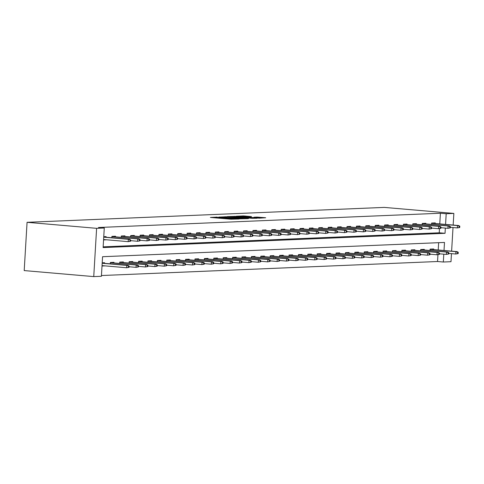 <?xml version="1.0" encoding="UTF-8"?>
<svg xmlns="http://www.w3.org/2000/svg" width="484" height="484" viewBox="0 0 484 484"><rect width="100%" height="100%" fill="white"/><g stroke="black" fill="none" stroke-linecap="round" stroke-linejoin="round"><path stroke-width="0.73" d="M217.34 217.098L210.389 217.431L230.868 219.204L238.987 219.004L218.653 217.612L216.445 217.292L217.34 217.098M251.505 216.602L243.482 215.906L236.355 216.221L259.255 218.169L265.692 217.752L257.022 217.08L253.888 217.225L259.866 217.891L254.856 217.758L239.526 216.318L251.505 216.602M439.774 223.898L440.404 213.238L446.2 213.734L453.859 213.42L384.308 207.4L27.068 222.307L24.2 270.58L93.745 276.6L101.404 276.285L102.566 256.714L444.494 242.442L444.016 250.494M440.404 213.238L98.476 227.504L104.272 228.006L96.612 228.327L27.068 222.307M226.808 216.747L218.641 217.086L239.12 218.859L247.977 218.623L226.808 216.747L226.778 217.28M227.298 216.578L236.011 216.366L257.179 218.236L252.315 218.308L242.284 217.516L240.155 217.625L248.661 218.508L227.292 216.644M103.153 246.834L439.242 232.804L439.49 228.666M103.558 239.985L105.929 239.731M106.075 237.245L106.111 236.622L103.751 236.724M111.816 237.741L111.901 236.38L115.519 236.228L115.482 236.851M121.224 237.348L121.302 235.992L124.92 235.841L124.884 236.458M130.626 236.954L130.71 235.599L134.322 235.448L134.286 236.065M140.033 236.561L140.112 235.206L143.73 235.055L143.694 235.672M149.435 236.168L149.514 234.813L153.132 234.661L153.095 235.278M158.843 235.775L158.921 234.419L162.539 234.268L162.503 234.885M168.244 235.381L168.323 234.026L171.941 233.875L171.905 234.492M177.646 234.994L177.731 233.633L181.349 233.482L181.312 234.105M187.054 234.601L187.133 233.24L190.75 233.088L190.714 233.712M196.456 234.208L196.54 232.852L200.152 232.701L200.116 233.318M205.863 233.814L205.942 232.459L209.56 232.308L209.524 232.925M215.265 233.421L215.344 232.066L218.962 231.915L218.925 232.532M224.673 233.028L224.751 231.673L228.369 231.521L228.333 232.138M234.074 232.635L234.153 231.279L237.771 231.128L237.735 231.745M243.476 232.241L243.561 230.886L247.179 230.735L247.142 231.352M252.884 231.854L252.963 230.493L256.581 230.342L256.544 230.965M262.286 231.461L262.37 230.1L265.982 229.948L265.946 230.572M271.693 231.068L271.772 229.712L275.39 229.561L275.354 230.178M281.095 230.674L281.174 229.319L284.792 229.168L284.755 229.785M290.503 230.281L290.582 228.926L294.199 228.775L294.163 229.392M299.905 229.888L299.983 228.533L303.601 228.381L303.565 228.999M309.306 229.495L309.391 228.139L313.009 227.988L312.973 228.605M318.714 229.101L318.793 227.746L322.411 227.595L322.374 228.212M328.116 228.714L328.2 227.353L331.812 227.202L331.776 227.825M337.523 228.321L337.602 226.96L341.22 226.808L341.184 227.432M346.925 227.928L347.004 226.572L350.622 226.421L350.585 227.038M356.333 227.534L356.412 226.179L360.029 226.028L359.993 226.645M365.735 227.141L365.813 225.786L369.431 225.635L369.395 226.252M375.136 226.748L375.221 225.393L378.839 225.242L378.797 225.859M384.544 226.355L384.623 224.999L388.241 224.848L388.204 225.465M393.946 225.961L394.03 224.606L397.642 224.455L397.606 225.072M403.353 225.574L403.432 224.213L407.05 224.062L407.014 224.679M412.755 225.181L412.834 223.82L416.452 223.668L416.415 224.292M422.163 224.788L422.242 223.433L425.859 223.281L425.823 223.898M431.565 224.394L431.643 223.039L435.261 222.888L435.225 223.505M101.446 275.535L437.536 261.511L437.941 254.759M438.22 249.992L438.655 242.684M102.009 266.079L104.375 265.825M104.526 263.338L104.562 262.715L102.203 262.818M110.267 263.834L110.352 262.479L113.964 262.328L113.928 262.945M119.675 263.441L119.754 262.086L123.372 261.935L123.335 262.552M129.077 263.048L129.155 261.693L132.773 261.541L132.737 262.159M138.478 262.655L138.563 261.299L142.181 261.148L142.145 261.765M147.886 262.261L147.965 260.906L151.583 260.755L151.546 261.372M157.288 261.868L157.373 260.513L160.99 260.362L160.948 260.979M166.696 261.481L166.774 260.12L170.392 259.969L170.356 260.592M176.097 261.088L176.182 259.726L179.794 259.575L179.758 260.198M185.505 260.695L185.584 259.339L189.202 259.188L189.165 259.805M194.907 260.301L194.985 258.946L198.603 258.795L198.567 259.412M204.308 259.908L204.393 258.553L208.011 258.402L207.975 259.019M213.716 259.515L213.795 258.16L217.413 258.008L217.376 258.625M223.118 259.122L223.203 257.766L226.821 257.615L226.778 258.232M232.526 258.728L232.604 257.373L236.222 257.222L236.186 257.839M241.927 258.341L242.006 256.98L245.624 256.829L245.588 257.452M251.335 257.948L251.414 256.587L255.032 256.435L254.995 257.058M260.737 257.555L260.815 256.199L264.433 256.048L264.397 256.665M270.139 257.161L270.223 255.806L273.841 255.655L273.805 256.272M279.546 256.768L279.625 255.413L283.243 255.262L283.207 255.879M288.948 256.375L289.033 255.02L292.645 254.868L292.608 255.485M298.356 255.982L298.434 254.626L302.052 254.475L302.016 255.092M307.757 255.588L307.836 254.233L311.454 254.082L311.418 254.699M317.165 255.201L317.244 253.84L320.862 253.689L320.825 254.306M326.567 254.808L326.646 253.447L330.263 253.295L330.227 253.918M335.969 254.415L336.053 253.053L339.671 252.908L339.635 253.525M345.376 254.021L345.455 252.666L349.073 252.515L349.037 253.132M354.778 253.628L354.863 252.273L358.475 252.122L358.438 252.739M364.186 253.235L364.264 251.88L367.882 251.728L367.846 252.346M373.587 252.842L373.666 251.486L377.284 251.335L377.248 251.952M382.995 252.448L383.074 251.093L386.692 250.942L386.656 251.559M392.397 252.061L392.476 250.7L396.094 250.549L396.057 251.166M401.799 251.668L401.883 250.307L405.501 250.155L405.465 250.779M411.206 251.275L411.285 249.913L414.903 249.768L414.867 250.385M420.608 250.881L420.693 249.526L424.305 249.375L424.268 249.992M430.016 250.488L430.094 249.133L433.712 248.982L433.676 249.599M451.469 253.64L450.991 261.693L443.332 262.013L443.798 254.179M437.536 261.511L443.332 262.013M451.614 251.154L453.018 227.547M453.163 225.06L453.859 213.42M104.272 228.006L103.11 247.578L445.038 233.306L445.347 228.085M445.57 224.401L446.2 213.734M96.612 228.327L93.745 276.6M439.242 232.804L445.038 233.306M104.369 265.982L102.027 265.776M105.917 239.882L103.576 239.683M220.341 217.074L241.232 218.665L220.341 217.074M235.393 216.844L230.378 216.705L232.229 216.977L240.832 217.358L235.393 216.844M129.022 267.325L129.101 266.018L128.496 266.043L128.417 267.349L129.022 267.325L126.639 267.749L126.778 265.401L127.867 265.359L102.184 263.133M128.496 266.043L126.778 265.401L102.178 263.272M128.417 267.349L126.639 267.749L102.039 265.619M127.867 265.359L129.101 266.018M130.571 241.232L130.65 239.925L130.045 239.949L129.972 241.256L130.571 241.232L128.193 241.655L128.333 239.308L103.727 237.178M129.972 241.256L128.193 241.655L103.588 239.526M130.045 239.949L128.333 239.308L129.416 239.259L103.733 237.039M130.65 239.925L129.416 239.259M138.424 266.932L138.503 265.625L137.904 265.649L137.825 266.956L138.424 266.932L136.046 267.356L136.185 265.008L137.268 264.966L110.34 262.63M137.904 265.649L136.185 265.008L110.334 262.77M137.825 266.956L136.046 267.356L129.059 266.751M137.268 264.966L138.503 265.625M147.832 266.539L147.91 265.232L147.305 265.256L147.227 266.563L147.832 266.539L145.448 266.968L145.587 264.615L146.676 264.573L119.742 262.243M147.305 265.256L145.587 264.615L119.736 262.376M147.227 266.563L145.448 266.968L138.46 266.363M146.676 264.573L147.91 265.232M139.979 240.838L140.058 239.532L139.452 239.556L139.374 240.863L139.979 240.838L137.595 241.262L137.734 238.914L111.883 236.676M139.374 240.863L137.595 241.262L130.607 240.657M139.452 239.556L137.734 238.914L138.817 238.872L111.889 236.537M140.058 239.532L138.817 238.872M149.381 240.445L149.459 239.138L148.854 239.163L148.782 240.469L149.381 240.445L146.997 240.869L147.142 238.521L121.284 236.283M148.782 240.469L146.997 240.869L140.009 240.264M148.854 239.163L147.142 238.521L148.225 238.479L121.296 236.144M149.459 239.138L148.225 238.479M157.233 266.146L157.312 264.839L156.713 264.869L156.634 266.17L157.233 266.146L154.856 266.575L154.995 264.222L156.078 264.179L129.149 261.85M156.713 264.869L154.995 264.222L129.137 261.989M156.634 266.17L154.856 266.575L147.868 265.97M156.078 264.179L157.312 264.839M166.641 265.752L166.72 264.452L166.115 264.476L166.036 265.776L166.641 265.752L164.257 266.182L164.397 263.834L165.48 263.786L138.551 261.457M166.115 264.476L164.397 263.834L138.545 261.596M166.036 265.776L164.257 266.182L157.27 265.577M165.48 263.786L166.72 264.452M176.043 265.359L176.122 264.058L175.517 264.082L175.444 265.389L176.043 265.359L173.659 265.789L173.804 263.441L174.887 263.393L147.959 261.064M175.517 264.082L173.804 263.441L147.947 261.203M175.444 265.389L173.659 265.789L166.671 265.184M174.887 263.393L176.122 264.058M158.788 240.052L158.861 238.745L158.262 238.775L158.183 240.076L158.788 240.052L156.405 240.481L156.544 238.128L130.692 235.889M158.183 240.076L156.405 240.481L149.417 239.876M158.262 238.775L156.544 238.128L157.627 238.086L130.698 235.756M158.861 238.745L157.627 238.086M168.19 239.659L168.269 238.352L167.664 238.382L167.585 239.683L168.19 239.659L165.806 240.088L165.945 237.735L140.094 235.502M167.585 239.683L165.806 240.088L158.819 239.483M167.664 238.382L165.945 237.735L167.034 237.692L140.106 235.363M168.269 238.352L167.034 237.692M177.592 239.265L177.67 237.965L177.071 237.989L176.993 239.29L177.592 239.265L175.214 239.695L175.353 237.348L149.502 235.109M176.993 239.29L175.214 239.695L168.226 239.09M177.071 237.989L175.353 237.348L176.436 237.299L149.508 234.97M177.67 237.965L176.436 237.299M186.999 238.872L187.078 237.571L186.473 237.596L186.394 238.902L186.999 238.872L184.616 239.302L184.755 236.954L158.903 234.716M186.394 238.902L184.616 239.302L177.628 238.697M186.473 237.596L184.755 236.954L185.844 236.906L158.909 234.577M187.078 237.571L185.844 236.906M196.401 238.479L196.48 237.178L195.875 237.202L195.802 238.509L196.401 238.479L194.023 238.908L194.163 236.561L168.305 234.323M195.802 238.509L194.023 238.908L187.03 238.303M195.875 237.202L194.163 236.561L195.246 236.513L168.317 234.183M196.48 237.178L195.246 236.513M205.809 238.092L205.888 236.785L205.283 236.809L205.204 238.116L205.809 238.092L203.425 238.515L203.564 236.168L177.713 233.929M205.204 238.116L203.425 238.515L196.437 237.91M205.283 236.809L203.564 236.168L204.647 236.119L177.719 233.79M205.888 236.785L204.647 236.119M215.211 237.698L215.289 236.392L214.684 236.416L214.606 237.723L215.211 237.698L212.827 238.122L212.972 235.775L187.114 233.536M214.606 237.723L212.827 238.122L205.839 237.517M214.684 236.416L212.972 235.775L214.055 235.732L187.126 233.397M215.289 236.392L214.055 235.732M224.618 237.305L224.691 235.998L224.092 236.023L224.013 237.329L224.618 237.305L222.235 237.729L222.374 235.381L196.522 233.143M224.013 237.329L222.235 237.729L215.247 237.124M224.092 236.023L222.374 235.381L223.457 235.339L196.528 233.004M224.691 235.998L223.457 235.339M234.02 236.912L234.099 235.605L233.494 235.629L233.415 236.936L234.02 236.912L231.636 237.341L231.775 234.988L205.924 232.75M233.415 236.936L231.636 237.341L224.649 236.737M233.494 235.629L231.775 234.988L232.864 234.946L205.936 232.616M234.099 235.605L232.864 234.946M243.422 236.519L243.5 235.212L242.901 235.242L242.823 236.543L243.422 236.519L241.044 236.948L241.183 234.595L215.332 232.362M242.823 236.543L241.044 236.948L234.056 236.343M242.901 235.242L241.183 234.595L242.266 234.552L215.338 232.223M243.5 235.212L242.266 234.552M252.829 236.125L252.908 234.825L252.303 234.849L252.224 236.15L252.829 236.125L250.446 236.555L250.585 234.208L224.733 231.969M252.224 236.15L250.446 236.555L243.458 235.95M252.303 234.849L250.585 234.208L251.674 234.159L224.739 231.83M252.908 234.825L251.674 234.159M262.231 235.732L262.31 234.431L261.705 234.456L261.632 235.762L262.231 235.732L259.854 236.162L259.993 233.814L234.135 231.576M261.632 235.762L259.854 236.162L252.86 235.557M261.705 234.456L259.993 233.814L261.076 233.766L234.147 231.437M262.31 234.431L261.076 233.766M271.639 235.339L271.712 234.038L271.113 234.062L271.034 235.369L271.639 235.339L269.255 235.768L269.394 233.421L243.543 231.183M271.034 235.369L269.255 235.768L262.267 235.163M271.113 234.062L269.394 233.421L270.477 233.373L243.549 231.043M271.712 234.038L270.477 233.373M281.041 234.952L281.119 233.645L280.514 233.669L280.436 234.976L281.041 234.952L278.657 235.375L278.796 233.028L252.944 230.789M280.436 234.976L278.657 235.375L271.669 234.77M280.514 233.669L278.796 233.028L279.885 232.979L252.957 230.65M281.119 233.645L279.885 232.979M290.448 234.558L290.521 233.252L289.922 233.276L289.843 234.583L290.448 234.558L288.065 234.982L288.204 232.635L262.352 230.396M289.843 234.583L288.065 234.982L281.077 234.377M289.922 233.276L288.204 232.635L289.287 232.592L262.358 230.257M290.521 233.252L289.287 232.592M299.85 234.165L299.929 232.858L299.324 232.883L299.245 234.189L299.85 234.165L297.466 234.589L297.606 232.241L271.754 230.003M299.245 234.189L297.466 234.589L290.479 233.984M299.324 232.883L297.606 232.241L298.695 232.199L271.76 229.864M299.929 232.858L298.695 232.199M309.252 233.772L309.33 232.465L308.731 232.489L308.653 233.796L309.252 233.772L306.874 234.202L307.013 231.848L281.162 229.61M308.653 233.796L306.874 234.202L299.886 233.597M308.731 232.489L307.013 231.848L308.096 231.806L281.168 229.476M309.33 232.465L308.096 231.806M318.66 233.379L318.738 232.072L318.133 232.102L318.055 233.403L318.66 233.379L316.276 233.808L316.415 231.455L290.563 229.222M318.055 233.403L316.276 233.808L309.288 233.203M318.133 232.102L316.415 231.455L317.504 231.412L290.569 229.083M318.738 232.072L317.504 231.412M328.061 232.986L328.14 231.685L327.535 231.709L327.462 233.01L328.061 232.986L325.684 233.415L325.823 231.068L299.965 228.829M327.462 233.01L325.684 233.415L318.69 232.81M327.535 231.709L325.823 231.068L326.906 231.019L299.977 228.69M328.14 231.685L326.906 231.019M185.451 264.966L185.523 263.665L184.924 263.689L184.846 264.996L185.451 264.966L183.067 265.395L183.206 263.048L184.289 263L157.361 260.67M184.924 263.689L183.206 263.048L157.354 260.809M184.846 264.996L183.067 265.395L176.079 264.79M184.289 263L185.523 263.665M194.852 264.579L194.931 263.272L194.326 263.296L194.247 264.603L194.852 264.579L192.469 265.002L192.608 262.655L193.697 262.606L166.768 260.277M194.326 263.296L192.608 262.655L166.756 260.416M194.247 264.603L192.469 265.002L185.481 264.397M193.697 262.606L194.931 263.272M204.254 264.185L204.333 262.879L203.734 262.903L203.655 264.21L204.254 264.185L201.876 264.609L202.016 262.261L203.099 262.219L176.17 259.884M203.734 262.903L202.016 262.261L176.164 260.023M203.655 264.21L201.876 264.609L194.889 264.004M203.099 262.219L204.333 262.879M213.662 263.792L213.74 262.485L213.135 262.51L213.057 263.816L213.662 263.792L211.278 264.216L211.417 261.868L212.506 261.826L185.572 259.491M213.135 262.51L211.417 261.868L185.566 259.63M213.057 263.816L211.278 264.216L204.29 263.611M212.506 261.826L213.74 262.485M223.063 263.399L223.142 262.092L222.537 262.116L222.465 263.423L223.063 263.399L220.686 263.822L220.825 261.475L221.908 261.433L194.979 259.103M222.537 262.116L220.825 261.475L194.967 259.236M222.465 263.423L220.686 263.822L213.692 263.223M221.908 261.433L223.142 262.092M232.471 263.006L232.55 261.699L231.945 261.729L231.866 263.03L232.471 263.006L230.088 263.435L230.227 261.082L231.31 261.039L204.381 258.71M231.945 261.729L230.227 261.082L204.375 258.849M231.866 263.03L230.088 263.435L223.1 262.83M231.31 261.039L232.55 261.699M241.873 262.612L241.952 261.312L241.347 261.336L241.274 262.637L241.873 262.612L239.489 263.042L239.634 260.695L240.717 260.646L213.789 258.317M241.347 261.336L239.634 260.695L213.777 258.456M241.274 262.637L239.489 263.042L232.501 262.437M240.717 260.646L241.952 261.312M251.281 262.219L251.353 260.918L250.754 260.943L250.676 262.249L251.281 262.219L248.897 262.649L249.036 260.301L250.119 260.253L223.191 257.924M250.754 260.943L249.036 260.301L223.184 258.063M250.676 262.249L248.897 262.649L241.909 262.044M250.119 260.253L251.353 260.918M260.682 261.826L260.761 260.525L260.156 260.549L260.077 261.856L260.682 261.826L258.299 262.255L258.438 259.908L259.527 259.86L232.598 257.53M260.156 260.549L258.438 259.908L232.586 257.669M260.077 261.856L258.299 262.255L251.311 261.65M259.527 259.86L260.761 260.525M270.084 261.439L270.163 260.132L269.564 260.156L269.485 261.463L270.084 261.439L267.706 261.862L267.846 259.515L268.929 259.466L242 257.137M269.564 260.156L267.846 259.515L241.994 257.276M269.485 261.463L267.706 261.862L260.719 261.257M268.929 259.466L270.163 260.132M279.492 261.045L279.57 259.739L278.966 259.763L278.887 261.07L279.492 261.045L277.108 261.469L277.247 259.122L278.336 259.079L251.402 256.744M278.966 259.763L277.247 259.122L251.396 256.883M278.887 261.07L277.108 261.469L270.12 260.864M278.336 259.079L279.57 259.739M288.894 260.652L288.972 259.345L288.367 259.37L288.295 260.676L288.894 260.652L286.516 261.076L286.655 258.728L287.738 258.686L260.809 256.351M288.367 259.37L286.655 258.728L260.797 256.49M288.295 260.676L286.516 261.076L279.522 260.471M287.738 258.686L288.972 259.345M298.301 260.259L298.38 258.952L297.775 258.976L297.696 260.283L298.301 260.259L295.918 260.682L296.057 258.335L297.14 258.293L270.211 255.963M297.775 258.976L296.057 258.335L270.205 256.096M297.696 260.283L295.918 260.682L288.93 260.077M297.14 258.293L298.38 258.952M307.703 259.866L307.782 258.559L307.177 258.589L307.098 259.89L307.703 259.866L305.319 260.295L305.464 257.942L306.547 257.899L279.619 255.57M307.177 258.589L305.464 257.942L279.607 255.709M307.098 259.89L305.319 260.295L298.332 259.69M306.547 257.899L307.782 258.559M317.111 259.472L317.183 258.172L316.584 258.196L316.506 259.497L317.111 259.472L314.727 259.902L314.866 257.555L315.949 257.506L289.021 255.177M316.584 258.196L314.866 257.555L289.015 255.316M316.506 259.497L314.727 259.902L307.739 259.297M315.949 257.506L317.183 258.172M326.512 259.079L326.591 257.778L325.986 257.803L325.907 259.103L326.512 259.079L324.129 259.509L324.268 257.161L325.357 257.113L298.428 254.784M325.986 257.803L324.268 257.161L298.416 254.923M325.907 259.103L324.129 259.509L317.141 258.904M325.357 257.113L326.591 257.778M335.914 258.686L335.993 257.385L335.394 257.409L335.315 258.716L335.914 258.686L333.536 259.115L333.676 256.768L334.759 256.72L307.83 254.39M335.394 257.409L333.676 256.768L307.824 254.53M335.315 258.716L333.536 259.115L326.549 258.51M334.759 256.72L335.993 257.385M345.322 258.299L345.401 256.992L344.796 257.016L344.717 258.323L345.322 258.299L342.938 258.722L343.077 256.375L344.166 256.326L317.232 253.997M344.796 257.016L343.077 256.375L317.226 254.136M344.717 258.323L342.938 258.722L335.95 258.117M344.166 256.326L345.401 256.992M354.724 257.905L354.802 256.599L354.197 256.623L354.125 257.93L354.724 257.905L352.346 258.329L352.485 255.982L353.568 255.939L326.639 253.604M354.197 256.623L352.485 255.982L326.627 253.743M354.125 257.93L352.346 258.329L345.352 257.724M353.568 255.939L354.802 256.599M364.131 257.512L364.21 256.205L363.605 256.23L363.526 257.536L364.131 257.512L361.748 257.936L361.887 255.588L362.97 255.546L336.041 253.211M363.605 256.23L361.887 255.588L336.035 253.35M363.526 257.536L361.748 257.936L354.76 257.331M362.97 255.546L364.21 256.205M337.469 232.592L337.542 231.292L336.943 231.316L336.864 232.623L337.469 232.592L335.085 233.022L335.224 230.674L309.373 228.436M336.864 232.623L335.085 233.022L328.098 232.417M336.943 231.316L335.224 230.674L336.307 230.626L309.379 228.297M337.542 231.292L336.307 230.626M346.871 232.199L346.949 230.898L346.344 230.922L346.266 232.229L346.871 232.199L344.487 232.629L344.626 230.281L318.774 228.043M346.266 232.229L344.487 232.629L337.499 232.024M346.344 230.922L344.626 230.281L345.715 230.233L318.787 227.903M346.949 230.898L345.715 230.233M356.278 231.812L356.351 230.505L355.752 230.529L355.673 231.836L356.278 231.812L353.895 232.235L354.034 229.888L328.182 227.649M355.673 231.836L353.895 232.235L346.907 231.63M355.752 230.529L354.034 229.888L355.117 229.839L328.188 227.51M356.351 230.505L355.117 229.839M365.68 231.419L365.759 230.112L365.154 230.136L365.075 231.443L365.68 231.419L363.296 231.842L363.436 229.495L337.584 227.256M365.075 231.443L363.296 231.842L356.309 231.237M365.154 230.136L363.436 229.495L364.525 229.452L337.59 227.117M365.759 230.112L364.525 229.452M373.533 257.119L373.612 255.812L373.007 255.836L372.928 257.143L373.533 257.119L371.149 257.542L371.288 255.195L372.377 255.153L345.449 252.817M373.007 255.836L371.288 255.195L345.437 252.957M372.928 257.143L371.149 257.542L364.162 256.937M372.377 255.153L373.612 255.812M382.941 256.726L383.013 255.419L382.414 255.449L382.336 256.75L382.941 256.726L380.557 257.155L380.696 254.802L381.779 254.759L354.851 252.43M382.414 255.449L380.696 254.802L354.845 252.569M382.336 256.75L380.557 257.155L373.569 256.55M381.779 254.759L383.013 255.419M392.342 256.332L392.421 255.032L391.816 255.056L391.738 256.357L392.342 256.332L389.959 256.762L390.098 254.415L391.187 254.366L364.252 252.037M391.816 255.056L390.098 254.415L364.246 252.176M391.738 256.357L389.959 256.762L382.971 256.157M391.187 254.366L392.421 255.032M401.744 255.939L401.823 254.638L401.224 254.663L401.145 255.963L401.744 255.939L399.367 256.369L399.506 254.021L400.589 253.973L373.66 251.644M401.224 254.663L399.506 254.021L373.654 251.783M401.145 255.963L399.367 256.369L392.379 255.764M400.589 253.973L401.823 254.638M411.152 255.546L411.231 254.245L410.626 254.269L410.547 255.576L411.152 255.546L408.768 255.976L408.907 253.628L409.996 253.58L383.062 251.25M410.626 254.269L408.907 253.628L383.056 251.39M410.547 255.576L408.768 255.976L401.781 255.37M409.996 253.58L411.231 254.245M420.554 255.159L420.632 253.852L420.027 253.876L419.955 255.183L420.554 255.159L418.176 255.582L418.315 253.235L419.398 253.186L392.47 250.857M420.027 253.876L418.315 253.235L392.457 250.996M419.955 255.183L418.176 255.582L411.182 254.977M419.398 253.186L420.632 253.852M429.961 254.766L430.034 253.459L429.435 253.483L429.356 254.79L429.961 254.766L427.578 255.189L427.717 252.842L428.8 252.799L401.871 250.464M429.435 253.483L427.717 252.842L401.865 250.603M429.356 254.79L427.578 255.189L420.59 254.584M428.8 252.799L430.034 253.459M439.363 254.372L439.442 253.065L438.837 253.09L438.758 254.396L439.363 254.372L436.979 254.796L437.119 252.448L438.208 252.406L411.279 250.071M438.837 253.09L437.119 252.448L411.267 250.21M438.758 254.396L436.979 254.796L429.992 254.191M438.208 252.406L439.442 253.065M375.082 231.025L375.161 229.718L374.562 229.743L374.483 231.049L375.082 231.025L372.704 231.449L372.843 229.101L346.992 226.863M374.483 231.049L372.704 231.449L365.716 230.844M374.562 229.743L372.843 229.101L373.926 229.059L346.998 226.724M375.161 229.718L373.926 229.059M384.49 230.632L384.568 229.325L383.963 229.349L383.885 230.656L384.49 230.632L382.106 231.056L382.245 228.708L356.393 226.47M383.885 230.656L382.106 231.056L375.118 230.451M383.963 229.349L382.245 228.708L383.334 228.666L356.399 226.337M384.568 229.325L383.334 228.666M393.891 230.239L393.97 228.932L393.365 228.962L393.292 230.263L393.891 230.239L391.514 230.668L391.653 228.315L365.795 226.082M393.292 230.263L391.514 230.668L384.52 230.063M393.365 228.962L391.653 228.315L392.736 228.273L365.807 225.943M393.97 228.932L392.736 228.273M403.299 229.846L403.372 228.545L402.773 228.569L402.694 229.87L403.299 229.846L400.915 230.275L401.054 227.928L375.203 225.689M402.694 229.87L400.915 230.275L393.928 229.67M402.773 228.569L401.054 227.928L402.137 227.879L375.209 225.55M403.372 228.545L402.137 227.879M412.701 229.452L412.779 228.152L412.174 228.176L412.096 229.476L412.701 229.452L410.317 229.882L410.456 227.534L384.605 225.296M412.096 229.476L410.317 229.882L403.329 229.277M412.174 228.176L410.456 227.534L411.545 227.486L384.617 225.157M412.779 228.152L411.545 227.486M422.102 229.059L422.181 227.758L421.582 227.782L421.504 229.089L422.102 229.059L419.725 229.489L419.864 227.141L394.012 224.903M421.504 229.089L419.725 229.489L412.737 228.884M421.582 227.782L419.864 227.141L420.947 227.093L394.018 224.764M422.181 227.758L420.947 227.093M431.51 228.672L431.589 227.365L430.984 227.389L430.905 228.696L431.51 228.672L429.126 229.095L429.266 226.748L403.414 224.509M430.905 228.696L429.126 229.095L422.139 228.49M430.984 227.389L429.266 226.748L430.355 226.7L403.42 224.37M431.589 227.365L430.355 226.7M440.912 228.279L440.991 226.972L440.392 226.996L440.313 228.303L440.912 228.279L438.534 228.702L438.673 226.355L412.822 224.116M440.313 228.303L438.534 228.702L431.546 228.097M440.392 226.996L438.673 226.355L439.756 226.312L412.828 223.977M440.991 226.972L439.756 226.312M448.771 253.979L448.843 252.672L448.244 252.696L448.166 254.003L448.771 253.979L446.387 254.403L446.526 252.055L447.609 252.013L420.681 249.677M448.244 252.696L446.526 252.055L420.675 249.817M448.166 254.003L446.387 254.403L439.399 253.797M447.609 252.013L448.843 252.672M450.32 227.885L450.398 226.579L449.793 226.603L449.715 227.91L450.32 227.885L447.936 228.309L448.075 225.961L422.223 223.723M449.715 227.91L447.936 228.309L440.948 227.704M449.793 226.603L448.075 225.961L449.158 225.919L422.229 223.584M450.398 226.579L449.158 225.919M458.173 253.586L458.251 252.279L457.646 252.309L457.568 253.61L458.173 253.586L455.789 254.015L455.928 251.662L457.017 251.619L430.082 249.29M457.646 252.309L455.928 251.662L430.076 249.429M457.568 253.61L455.789 254.015L448.801 253.41M457.017 251.619L458.251 252.279M459.721 227.492L459.8 226.185L459.195 226.209L459.122 227.516L459.721 227.492L457.338 227.916L457.483 225.568L431.625 223.33M459.122 227.516L457.338 227.916L450.35 227.311M459.195 226.209L457.483 225.568L458.566 225.526L431.637 223.197M459.8 226.185L458.566 225.526M216.076 217.927L216.13 217.05M226.657 218.841L226.712 217.963M218.623 218.145L218.653 217.612M220.329 218.296L220.359 217.758M225.846 218.768L225.895 218M229.204 219.058L229.234 218.526M230.91 219.21L230.941 218.677M225.048 217.153L225.078 216.675M234.25 216.759L234.28 216.287M235.974 216.899L236.011 216.366M256.992 217.534L257.022 217.08M258.716 217.691L258.746 217.153M243.452 216.372L243.482 215.906M245.176 216.511L245.213 215.979M216.402 217.951L216.445 217.292M226.984 218.871L227.026 218.205"/></g></svg>
